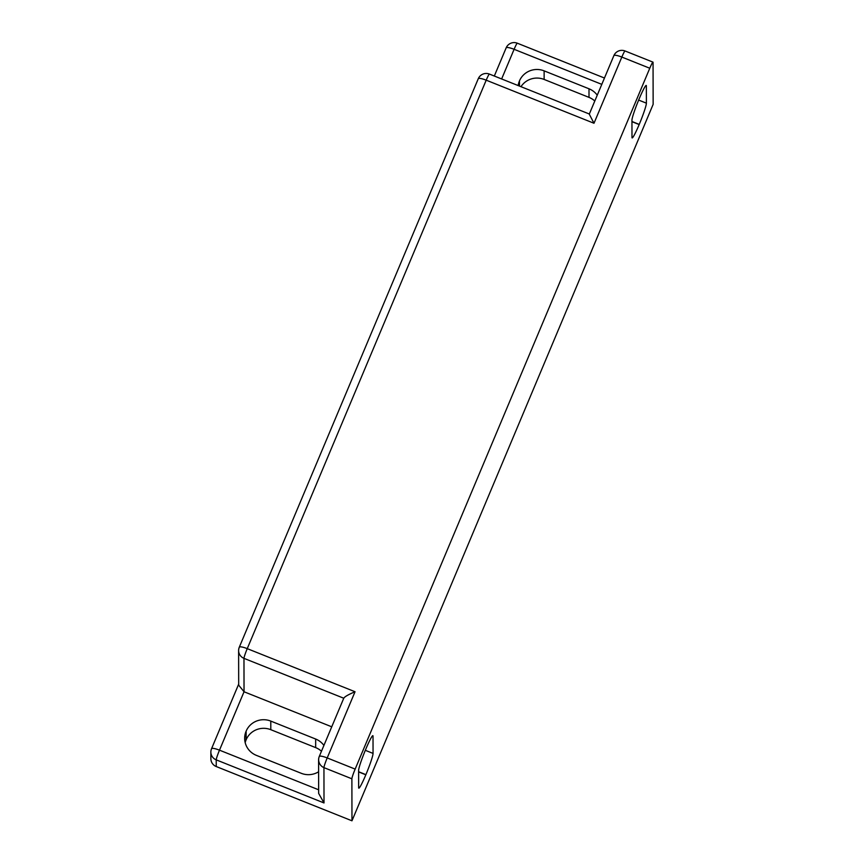 <?xml version="1.0" encoding="UTF-8"?>
<svg xmlns="http://www.w3.org/2000/svg" width="864" height="864" viewBox="0 0 864 864"><rect width="100%" height="100%" fill="white"/><g stroke="black" fill="none" stroke-linecap="round" stroke-linejoin="round"><path stroke-width="1.3" d="M594 123.26L486.205 80.179L247.244 648.648L355.039 691.74L327.208 757.933L355.158 769.1L649.771 68.245L621.832 57.067L594 123.26L589.291 114.188M597.251 95.191A18.9 18.436 -0.1 0 0 589 88.787L544.126 70.859A18.9 18.436 -0.1 0 0 519.469 80.914L519.404 81.076A18.9 18.436 -0.1 0 0 518.162 85.568M355.039 691.74C348.246 694.634 344.498 696.805 343.786 698.242L243.972 658.346L244.037 691.762L219.488 750.168A8.629 1.76 -157.2 0 0 211.54 748.732L238.68 684.148M319.226 756.648A8.629 8.413 -0.1 0 0 318.589 759.856L318.654 793.411L324.011 802.948L216.216 759.856L216.238 766.541L351.972 820.8L653.141 104.36L653.054 62.359A8.629 0.724 111.8 0 0 652.979 62.132A8.629 0.724 111.8 0 0 649.771 68.245M365.893 774.641L365.828 774.803A18.9 1.598 -68.2 0 1 358.808 788.162A18.9 1.598 -68.2 0 1 358.646 787.676L358.614 770.45A18.9 1.598 -68.2 0 1 365.774 749.218L365.839 749.056A18.9 1.598 -68.2 0 1 372.87 735.696A18.9 1.598 -68.2 0 1 373.021 736.182L373.054 753.408A18.9 1.598 -68.2 0 1 365.893 774.641L358.614 771.736M639.112 98.971L639.176 98.82A18.9 1.598 -68.2 0 1 646.196 85.45A18.9 1.598 -68.2 0 1 646.358 85.946L646.391 103.162A18.9 1.598 -68.2 0 1 639.23 124.405L639.166 124.556A18.9 1.598 -68.2 0 1 632.146 137.927A18.9 1.598 -68.2 0 1 631.984 137.43L631.951 120.204A18.9 1.598 -68.2 0 1 639.112 98.971M355.158 769.1A8.629 0.724 111.8 0 0 351.886 778.799L323.946 767.632L324.011 802.948M351.972 820.8L351.886 778.799M594.799 101.012A18.9 18.436 -0.1 0 0 589.01 97.384L544.136 79.445A18.9 18.436 -0.1 0 0 520.97 86.692M331.744 726.808L244.037 691.762L238.691 685.174L238.615 650.581A8.629 8.413 -0.1 0 0 243.972 658.346A8.629 0.724 111.8 0 1 247.244 648.648A8.629 1.76 -157.2 0 0 239.285 647.222A8.629 8.629 0 0 0 238.615 650.581A8.629 8.413 -0.1 0 1 239.263 647.374M321.462 751.259A18.9 18.436 -0.1 0 0 315.673 747.619L270.799 729.691A18.9 18.436 -0.1 0 0 246.143 739.757L246.078 739.908A18.9 18.436 -0.1 0 0 245.182 742.64M216.238 766.541A8.629 8.413 179.9 0 1 210.881 758.776L210.859 752.09A8.629 8.413 -0.1 0 0 216.216 759.856A8.629 0.724 111.8 0 1 219.488 750.168L318.643 789.793M323.914 745.427A18.9 18.436 -0.1 0 0 315.662 739.033L270.788 721.094A18.9 18.436 -0.1 0 0 246.132 731.16L246.067 731.322A18.9 18.436 -0.1 0 0 256.381 755.363L301.255 773.302A18.9 18.436 -0.1 0 0 318.611 771.768M478.256 78.743A8.629 1.76 -157.2 0 1 486.205 80.179A8.629 0.724 -68.2 0 1 489.413 74.077A8.629 8.629 0 0 0 478.256 78.743L239.285 647.222M613.872 55.631A8.629 8.629 0 0 1 625.028 50.965A8.629 0.724 -68.2 0 0 621.832 57.067A8.629 1.76 -157.2 0 0 613.872 55.631L589.334 114.016M601.798 84.359L514.102 49.302L501.638 78.959M327.208 757.933A8.629 1.76 -157.2 0 0 319.259 756.497A8.629 8.629 0 0 0 323.946 767.632A8.629 0.724 111.8 0 1 327.208 757.933M604.465 78.03L517.309 43.2A8.629 0.724 -68.2 0 0 514.102 49.302A8.629 1.76 -157.2 0 0 506.153 47.866L494.316 76.032M646.391 103.162L638.658 100.073M639.23 124.405L631.951 121.489M646.358 85.946L645.754 85.698M639.166 124.556L631.951 121.673M519.415 86.065L519.404 81.076M519.48 86.087L519.469 80.914M544.136 79.445L544.126 70.859M589.01 97.384L589 88.787M373.054 753.408L365.321 750.319M365.828 774.803L358.614 771.919M373.021 736.182L372.416 735.944M211.507 748.883A8.629 8.413 -0.1 0 0 210.859 752.09A8.629 8.629 0 0 1 211.54 748.732M315.673 747.619L315.662 739.033M246.078 739.908L246.067 731.322M246.143 739.757L246.132 731.16M270.799 729.691L270.788 721.094M589.399 114.037L489.413 74.077M343.829 698.058L319.259 756.497M625.028 50.965L652.979 62.132M517.309 43.2A8.629 8.629 0 0 0 506.153 47.866"/></g></svg>
